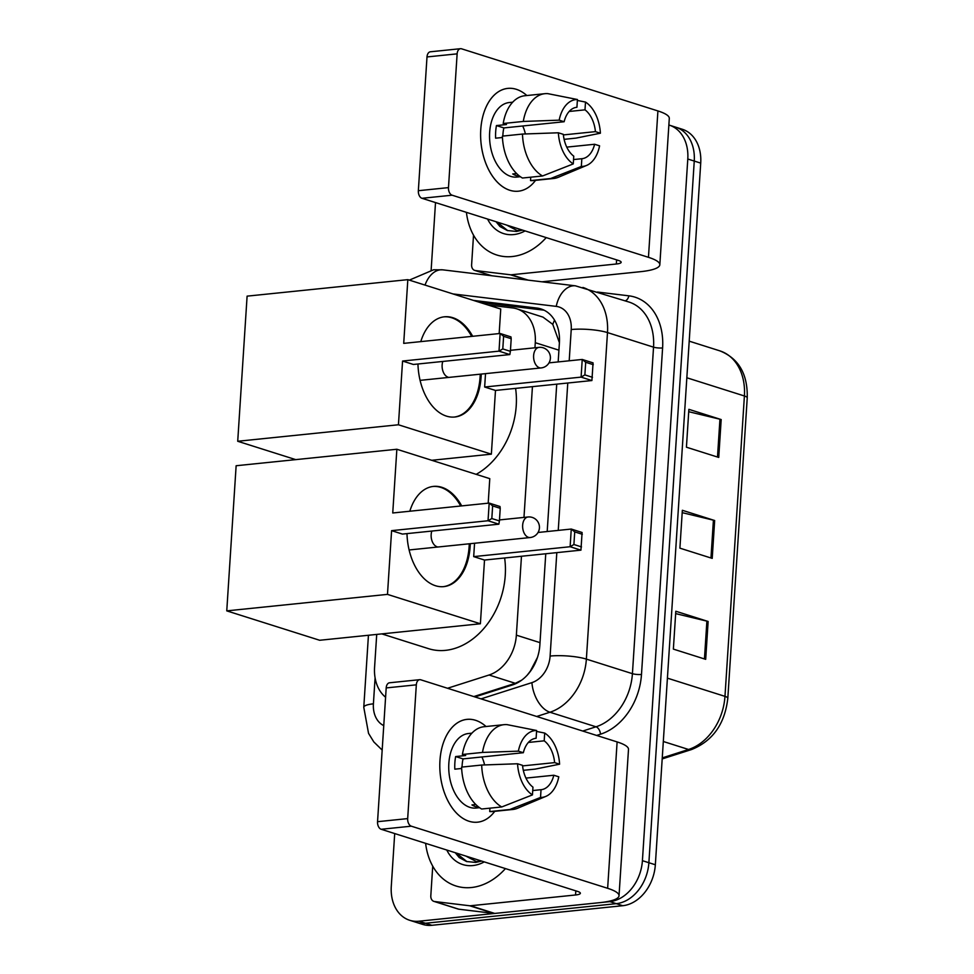 <?xml version="1.0" encoding="UTF-8"?>
<svg xmlns="http://www.w3.org/2000/svg" width="974" height="974" viewBox="0 0 974 974"><rect width="100%" height="100%" fill="white"/><g stroke="black" fill="none" stroke-linecap="round" stroke-linejoin="round"><path stroke-width="1.46" d="M559.405 342.678L552.782 324.366L542.993 317.122L516.829 308.843A38.753 29.244 -72.4 0 0 512.787 307.967L487.828 304.959M527.287 675.104L530.355 671.098L537.441 657.474M473.802 696.58L515.319 683.31L521.638 680.193M534.945 347.791L535.274 342.69A38.753 29.244 -72.4 0 0 516.829 308.843M447.541 688.265L489.058 675.006A38.753 29.244 -72.4 0 0 516.366 635.158L521.467 556.251M523.975 517.401L532.437 386.641M376.719 634.415L374.576 667.397A38.753 29.244 -72.4 0 0 385.594 697.226M668.87 125.025A38.753 29.244 107.6 0 1 669.345 125.159A38.753 29.244 107.6 0 1 687.79 159.018L642.414 860.675A38.753 29.244 107.6 0 1 609.834 901.62L418.966 921.209A38.753 29.244 107.6 0 1 409.725 920.296A38.753 29.244 107.6 0 1 391.28 886.45L394.701 833.561M431.141 270.102L435.512 202.58M409.725 920.296L422.655 924.387A38.753 29.244 107.6 0 0 431.896 925.3L622.751 905.71A38.753 29.244 107.6 0 0 655.344 864.766L700.72 163.108A38.753 29.244 107.6 0 0 682.263 129.25L675.81 127.204A38.753 29.244 107.6 0 1 694.255 161.063L648.879 862.721A38.753 29.244 107.6 0 1 616.298 903.665L425.431 923.255A38.753 29.244 107.6 0 1 416.19 922.341A38.753 29.244 107.6 0 0 425.431 923.255L616.298 903.665A38.753 29.244 107.6 0 0 648.879 862.721L694.255 161.063A38.753 29.244 107.6 0 0 675.81 127.204L669.345 125.159M558.163 361.926L559.405 342.787A38.753 29.244 -72.4 0 0 540.947 308.928A38.753 29.244 -72.4 0 0 536.905 308.052L473.425 300.394M474.947 696.934L512.531 684.917A38.753 29.244 -72.4 0 0 539.852 645.08L545.757 553.768M547.193 531.524L556.726 384.158M479.89 302.439L543.37 310.097A38.753 29.244 107.6 0 1 544.101 310.207M718.739 457.427L686.426 447.2L688.874 409.336L721.186 419.563L718.739 457.427M705.687 659.337L673.363 649.11L675.81 611.246L708.135 621.473L705.687 659.337M712.213 558.382L679.901 548.155L682.348 510.291L714.66 520.518L712.213 558.382M682.19 512.653L713.418 520.177A10.337 2.106 3.7 0 1 714.66 520.518M675.664 613.608L706.893 621.132A10.337 2.106 3.7 0 1 708.135 621.473M688.715 411.698L719.944 419.222A10.337 2.106 3.7 0 1 721.186 419.563M546.231 237.607A64.588 48.749 107.6 0 1 512.227 256.539A64.588 48.749 107.6 0 1 496.825 255.018A64.588 48.749 107.6 0 1 466.412 212.356M525.071 230.911A42.113 31.777 107.6 0 1 513.651 234.576A42.113 31.777 107.6 0 1 487.584 219.053M496.046 221.731L499.991 226.54L507.344 230.534L516.427 231.435L521.918 230.241L517.17 230.582L506.638 225.079M496.959 222.023L507.758 230.655M480.766 129.579A51.671 32.215 -95.9 0 1 526.849 95.537A51.671 32.215 -95.9 0 0 507.807 88.403A51.671 32.215 -95.9 0 0 480.766 129.579A51.671 32.215 -95.9 0 0 498.834 183.623A51.671 32.215 -95.9 0 0 535.542 180.348A51.671 32.215 -95.9 0 1 518.351 191.196A51.671 32.215 -95.9 0 1 480.766 129.579M526.934 279.988L510.449 274.778L475.361 270.541A6.453 4.87 -72.4 0 1 474.691 270.395A6.453 4.87 -72.4 0 1 471.611 264.758L473.522 235.148M541.909 281.803L640.588 271.673A51.671 10.531 -176.3 0 0 659.824 264.782A51.671 10.531 -176.3 0 0 648.453 257.319L452.119 195.202L421.973 198.294L618.32 260.411A12.918 2.63 3.7 0 1 621.156 262.274A12.918 2.63 3.7 0 1 616.347 264.003L511.313 274.778L528.31 280.159M659.824 264.782L669.296 118.39A51.671 10.531 -176.3 0 0 657.913 110.939L461.579 48.81A6.453 4.03 84.1 0 0 460.507 48.7A6.453 4.03 84.1 0 0 457.135 53.85L427.002 56.942A6.453 4.03 -95.9 0 1 430.374 51.792L460.507 48.7M421.973 198.294A6.453 4.03 -95.9 0 1 418.345 190.709L448.478 187.617L457.135 53.85M448.478 187.617A6.453 4.03 84.1 0 0 452.119 195.202M418.345 190.709L427.002 56.942M510.449 274.778A6.453 4.87 -72.4 0 0 511.313 274.778M502.876 136.068A25.835 16.108 84.1 0 1 502.949 134.071A25.835 16.108 84.1 0 1 503.875 127.923L564.141 121.738A25.835 16.108 -95.9 0 1 576.742 107.298A25.835 16.108 -95.9 0 1 576.925 107.286L576.559 107.323M569.169 111.462L584.997 109.843A25.835 16.108 -95.9 0 1 595.431 131.636L563.386 134.923M522.697 125.987A25.835 16.108 -95.9 0 1 525.376 133.962M502.45 137.492L495.62 138.186A37.462 23.364 -95.9 0 1 495.681 131.77A37.462 23.364 -95.9 0 1 496.436 125.573L506.48 124.538L503.205 123.503A42.625 26.578 -95.9 0 1 524.803 95.744L544.892 93.687A42.625 26.578 -95.9 0 1 547.863 93.65L577.424 99.518L576.925 107.286M520.36 176.708L516.902 177.061A37.462 23.364 -95.9 0 1 489.654 132.391A37.462 23.364 -95.9 0 1 509.256 102.538L512.714 102.185M519.994 176.452A37.462 23.364 -95.9 0 1 512.738 173.956L516.622 173.555M566.746 147.123L594.615 144.262L599.582 145.832A33.579 20.941 -95.9 0 1 586.628 165.422L558.443 177.244A42.625 26.578 -95.9 0 1 553.597 178.498L533.509 180.555A42.625 26.578 -95.9 0 1 530.526 180.592L550.627 178.534L581.332 166.469L581.843 158.713L573.54 159.566M530.757 177.183L530.526 180.592M522.454 178.035A42.625 26.578 -95.9 0 1 502.389 136.129L522.478 134.059L558.358 132.781L563.325 134.351A25.835 16.108 -95.9 0 0 573.759 156.157L573.26 163.912L542.542 175.977L522.454 178.035M564.116 139.343L576.011 138.113L600.398 133.207L595.431 131.636M553.597 178.498A42.625 26.578 -95.9 0 1 550.627 178.534M542.542 175.977A42.625 26.578 -95.9 0 1 522.478 134.059M584.997 109.843L585.508 102.075L577.363 100.456M585.508 102.075A33.579 20.941 -95.9 0 1 600.398 133.207M586.628 165.422A33.579 20.941 -95.9 0 1 581.332 166.469M573.26 163.912A33.579 20.941 -95.9 0 1 558.358 132.781M594.615 144.262A25.835 16.108 -95.9 0 1 582.014 158.701A25.835 16.108 -95.9 0 1 581.843 158.713M564.141 121.738L559.173 120.167L523.294 121.446L503.205 123.503M523.294 121.446A42.625 26.578 -95.9 0 1 544.892 93.687M559.173 120.167A33.579 20.941 -95.9 0 1 577.424 99.518M503.875 127.923L496.436 125.573M515.587 388.382A71.041 53.619 107.6 0 1 476.176 474.35M481.241 374.077A50.38 31.412 -95.9 0 1 481.107 376.877A50.38 31.412 -95.9 0 1 454.736 417.018A50.38 31.412 -95.9 0 1 417.956 363.996M402.566 361.037L499.005 351.151L500.137 333.473L403.711 343.372L407.826 279.648L247.104 296.145L237.717 441.271L398.439 424.774L402.566 361.037L413.39 364.471L509.828 354.573L499.005 351.151L502.791 348.923L503.607 336.31L500.137 333.473L510.973 336.907L511.204 338.709L503.607 336.31M420.792 341.618A50.38 31.412 -95.9 0 1 444.448 316.793A50.38 31.412 -95.9 0 1 472.67 336.298M398.439 424.774L491.359 454.164L495.486 390.44L484.65 387.019L485.515 373.639M499.163 333.583L500.746 309.038L407.826 279.648M237.717 441.271L295.755 459.631M431.738 460.288L491.359 454.164M502.791 348.923L510.388 351.334L511.204 338.709M509.828 354.573L510.388 351.334M549.007 362.864L582.233 359.455L593.056 362.876L591.912 380.542L495.486 390.44M591.912 380.542L581.088 377.121L484.65 387.019M592.472 377.303L584.875 374.905L581.088 377.121L582.233 359.455L585.691 362.279L584.875 374.905M593.288 364.678L585.691 362.279M443.949 316.854A50.38 31.412 -95.9 0 1 451.778 317.792A50.38 31.412 -95.9 0 1 471.659 336.395M442.805 361.451A10.337 6.441 84.1 0 0 447.943 377.108M480.231 374.186A50.38 31.412 -95.9 0 1 454.237 417.067M504.617 557.98A71.041 53.619 107.6 0 1 445.532 650.352A71.041 53.619 107.6 0 1 428.597 648.684L381.832 633.891M470.272 543.687A50.38 31.412 -95.9 0 1 470.138 546.487A50.38 31.412 -95.9 0 1 443.767 586.628A50.38 31.412 -95.9 0 1 406.986 533.606M391.597 530.647L488.035 520.749L489.179 503.083L392.741 512.981L396.856 449.257L236.134 465.742L226.759 610.868L387.482 594.384L391.597 530.647L402.42 534.081L498.858 524.182L488.035 520.749L491.821 518.533L492.637 505.92L489.179 503.083L500.003 506.517L500.234 508.318L492.637 505.92M409.823 511.228A50.38 31.412 -95.9 0 1 433.479 486.403A50.38 31.412 -95.9 0 1 461.7 505.908M387.482 594.384L480.389 623.774L484.516 560.05L473.693 556.617L474.557 543.249M488.193 503.193L489.776 478.648L396.856 449.257M226.759 610.868L319.667 640.271L480.389 623.774M491.821 518.533L499.418 520.932L500.234 508.318M498.858 524.182L499.418 520.932M538.038 532.474L571.263 529.052L582.087 532.486L580.942 550.152L484.516 560.05M580.942 550.152L570.119 546.731L473.693 556.617M581.502 546.913L573.905 544.503L570.119 546.731L571.263 529.052L574.721 531.889L573.905 544.503M582.318 534.288L574.721 531.889M432.98 486.464A50.38 31.412 -95.9 0 1 440.808 487.402A50.38 31.412 -95.9 0 1 460.69 506.005M431.835 531.061A10.337 6.441 84.1 0 0 436.973 546.718M469.261 543.796A50.38 31.412 -95.9 0 1 443.267 586.677M439.956 760.56A51.671 32.215 -95.9 0 1 486.038 726.519A51.671 32.215 -95.9 0 0 467.009 719.384A51.671 32.215 -95.9 0 0 439.956 760.56A51.671 32.215 -95.9 0 0 458.036 814.605A51.671 32.215 -95.9 0 0 494.743 811.33A51.671 32.215 -95.9 0 1 477.552 822.178A51.671 32.215 -95.9 0 1 439.956 760.56M469.638 905.759A6.453 4.87 -72.4 0 0 470.515 905.759L494.743 913.429A6.453 4.87 107.6 0 1 493.879 913.429L469.638 905.759L434.55 901.522A6.453 4.87 -72.4 0 1 433.88 901.376A6.453 4.87 -72.4 0 1 430.812 895.739L432.724 866.13M494.743 913.429L599.789 902.654A51.671 10.531 -176.3 0 0 619.026 895.763A51.671 10.531 -176.3 0 0 607.642 888.3L411.308 826.183L381.175 829.276L577.509 891.393A12.918 2.63 3.7 0 1 580.358 893.268A12.918 2.63 3.7 0 1 575.549 894.984L470.515 905.759M493.879 913.429L458.791 909.192A6.453 4.87 107.6 0 1 458.121 909.046L433.88 901.376M619.026 895.763L628.498 749.371A51.671 10.531 -176.3 0 0 617.114 741.92L420.78 679.803A6.453 4.03 84.1 0 0 419.709 679.682A6.453 4.03 84.1 0 0 416.324 684.832L386.191 687.924A6.453 4.03 -95.9 0 1 389.576 682.774L419.709 679.682M381.175 829.276A6.453 4.03 -95.9 0 1 377.547 821.691L407.68 818.598L416.324 684.832M407.68 818.598A6.453 4.03 84.1 0 0 411.308 826.183M377.547 821.691L386.191 687.924M462.066 767.062A25.835 16.108 84.1 0 1 462.151 765.053A25.835 16.108 84.1 0 1 463.064 758.904L523.342 752.719A25.835 16.108 -95.9 0 1 535.943 738.28A25.835 16.108 -95.9 0 1 536.114 738.268L535.761 738.304M528.371 742.444L544.198 740.824A25.835 16.108 -95.9 0 1 554.632 762.618L522.575 765.905M481.899 756.968A25.835 16.108 -95.9 0 1 484.577 764.943M461.639 768.474L454.821 769.168A37.462 23.364 -95.9 0 1 454.87 762.752A37.462 23.364 -95.9 0 1 455.637 756.554L465.682 755.52L462.407 754.485A42.625 26.578 -95.9 0 1 483.993 726.726L504.094 724.668A42.625 26.578 -95.9 0 1 507.064 724.632L536.613 730.5L536.114 738.268M479.561 807.689L476.103 808.043A37.462 23.364 -95.9 0 1 448.844 763.373A37.462 23.364 -95.9 0 1 468.457 733.519L471.903 733.166M479.196 807.434A37.462 23.364 -95.9 0 1 471.94 804.938L475.811 804.536M525.948 778.104L553.816 775.243L558.784 776.814A33.579 20.941 -95.9 0 1 545.817 796.403L517.632 808.225A42.625 26.578 -95.9 0 1 512.787 809.479L492.698 811.537A42.625 26.578 -95.9 0 1 489.727 811.573L509.816 809.516L540.533 797.45L541.033 789.695L532.741 790.547M489.946 808.164L489.727 811.573M481.643 809.017A42.625 26.578 -95.9 0 1 461.591 767.11L481.68 765.04L517.547 763.762L522.527 765.345A25.835 16.108 -95.9 0 0 532.961 787.138L532.449 794.906L501.744 806.959L481.643 809.017M523.306 770.324L535.201 769.107L559.6 764.188L554.632 762.618M512.787 809.479A42.625 26.578 -95.9 0 1 509.816 809.516M501.744 806.959A42.625 26.578 -95.9 0 1 481.68 765.04M544.198 740.824L544.697 733.057L536.552 731.437M544.697 733.057A33.579 20.941 -95.9 0 1 559.6 764.188M545.817 796.403A33.579 20.941 -95.9 0 1 540.533 797.45M532.449 794.906A33.579 20.941 -95.9 0 1 517.547 763.762M553.816 775.243A25.835 16.108 -95.9 0 1 541.215 789.683A25.835 16.108 -95.9 0 1 541.033 789.695M523.342 752.719L518.375 751.149L482.495 752.427L462.407 754.485M482.495 752.427A42.625 26.578 -95.9 0 1 504.094 724.668M518.375 751.149A33.579 20.941 -95.9 0 1 536.613 730.5M463.064 758.904L455.637 756.554M505.433 868.589A64.588 48.749 107.6 0 1 471.428 887.521A64.588 48.749 107.6 0 1 456.015 885.999A64.588 48.749 107.6 0 1 425.614 843.338M484.261 861.893A42.113 31.777 107.6 0 1 472.84 865.557A42.113 31.777 107.6 0 1 446.774 850.034M455.248 852.713L459.192 857.522L466.546 861.515L475.629 862.416L481.107 861.223L476.371 861.564L465.828 856.061M456.161 853.005L466.948 861.637M552.782 324.366A38.753 25.166 -83.1 0 1 554.547 320.166M558.918 350.177L535.274 342.69M540.01 642.645L516.366 635.158M515.319 683.31L489.058 675.006M597.366 292.03L628.863 295.828A58.123 43.867 107.6 0 1 662.6 347.925L641.489 674.446A58.123 43.867 107.6 0 1 600.508 734.201L596.648 735.443M687.79 159.018L700.72 163.108M418.966 921.209L431.896 925.3M609.834 901.62L622.751 905.71M642.414 860.675L655.344 864.766M582.89 287.452A51.671 38.997 107.6 0 1 607.484 332.584L653.542 347.158A51.671 38.997 -72.4 0 0 628.936 302.025L575.488 285.845L442.817 269.847A25.835 16.777 -83.1 0 0 425.029 285.09M569.206 360.782L571.227 329.541A25.835 5.26 3.7 0 1 607.484 332.584L586.372 659.118A51.671 38.997 107.6 0 1 549.945 712.238L596.003 726.799A51.671 38.997 -72.4 0 0 632.418 673.679L653.542 347.158A6.453 1.315 -176.3 0 0 662.6 347.925M481.059 698.869L531.914 682.628A25.835 14.951 -107.7 0 0 549.945 712.238L536.686 716.474M582.744 731.048L596.003 726.799A6.453 3.738 72.3 0 1 600.508 734.201M531.914 682.628A25.835 19.492 -72.4 0 0 550.115 656.062A25.835 5.26 3.7 0 1 586.372 659.118L632.418 673.679A6.453 1.315 -176.3 0 0 641.489 674.446M571.227 329.541A25.835 19.492 -72.4 0 0 556.239 306.384L452.983 293.929M375.087 677.782L373.407 703.825A25.835 19.492 -72.4 0 0 383.756 725.618M550.115 656.062L556.811 552.623M558.248 530.392L567.769 383.026M625.235 300.844A6.453 4.2 96.9 0 0 628.863 295.828M556.239 306.384A25.835 16.777 -83.1 0 1 575.488 285.845M368.44 635.267L363.777 707.27A25.835 5.26 3.7 0 1 373.407 703.825M543.37 310.097L536.905 308.052M686.828 377.766L744.404 395.98A12.918 2.63 3.7 0 1 747.241 397.842L727.822 698.224A12.918 2.63 -176.3 0 0 724.973 696.361L744.404 395.98A51.671 38.997 -72.4 0 0 719.81 350.847C738.645 358.347 747.789 374.016 747.241 397.842M727.822 698.224C724.875 723.865 712.785 740.971 691.552 749.542A12.918 7.475 -107.7 0 1 688.557 749.481A51.671 38.997 -72.4 0 0 724.973 696.361L667.409 678.148M662.247 757.894L688.557 749.481L663.306 741.494M710.971 557.98L713.418 520.177M717.497 457.025L719.944 419.222M704.446 658.948L706.893 621.132M648.453 257.319L657.913 110.939M616.347 264.003L616.615 259.875M475.361 270.541L491.846 275.764M533.618 355.607A10.337 6.441 -95.9 0 1 539.024 347.377A10.337 10.337 0 0 1 550.395 358.322A10.337 10.337 0 0 1 541.142 367.928A10.337 6.441 -95.9 0 1 539.426 367.746A10.337 6.441 -95.9 0 1 533.618 355.607M522.648 525.217A10.337 6.441 -95.9 0 1 528.054 516.987A10.337 10.337 0 0 1 539.426 527.932A10.337 10.337 0 0 1 530.173 537.538A10.337 6.441 -95.9 0 1 528.468 537.356A10.337 6.441 -95.9 0 1 522.648 525.217M607.642 888.3L617.114 741.92M575.549 894.984L575.817 890.857M434.55 901.522L458.791 909.192M442.817 269.847L433.613 269.774L409.336 280.122M363.777 707.27L368.537 733.349L373.821 741.932L382.173 750.077M691.552 749.542L662.186 758.929M719.81 350.847L689.202 341.156M474.691 270.395L491.505 275.715M510.449 350.311L539.024 347.377M420.074 380.359L541.142 367.928M499.479 519.921L528.054 516.987M409.104 549.969L530.173 537.538"/></g></svg>

